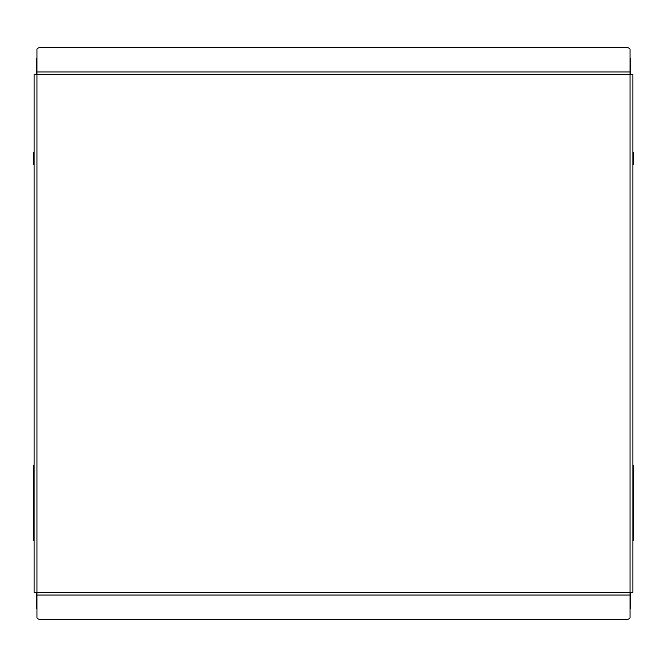 <?xml version="1.0" encoding="UTF-8"?>
<svg xmlns="http://www.w3.org/2000/svg" width="667" height="667" viewBox="0 0 667 667"><rect width="100%" height="100%" fill="white"/><g stroke="black" fill="none" stroke-linecap="round" stroke-linejoin="round"><path stroke-width="1" d="M34.092 465.508L33.35 465.508L33.35 540.654L34.092 540.654M34.092 152.66L33.35 152.66L33.35 164.582L34.092 164.582M630.048 58.129A2.86 2.193 0 0 1 630.265 58.963L630.265 74.571M36.952 58.129A2.86 2.193 180 0 0 36.735 58.963L36.735 74.571M36.952 71.953L36.952 74.571L34.092 74.571L34.092 592.429L36.952 592.429L36.952 595.047L630.048 595.047L630.048 592.429L632.908 592.429L632.908 74.571L630.048 74.571L630.048 71.953L36.952 71.953L36.952 49.4A5.303 2.118 180 0 1 42.246 47.282L624.754 47.282A5.303 2.118 180 0 1 630.048 49.4L630.048 71.953M630.048 595.047L630.048 617.6A5.303 2.118 0 0 1 624.754 619.718L42.246 619.718A5.303 2.118 0 0 1 36.952 617.6L36.952 595.047M36.952 608.871A2.86 2.193 180 0 1 36.735 608.037L36.735 592.429M630.048 608.871A2.86 2.193 0 0 0 630.265 608.037L630.265 592.429M632.908 540.654L633.65 540.654L633.65 465.508L632.908 465.508M632.908 164.582L633.65 164.582L633.65 152.66L632.908 152.66M630.048 592.429L630.048 74.571L36.952 74.571L36.952 592.429L630.048 592.429"/></g></svg>

